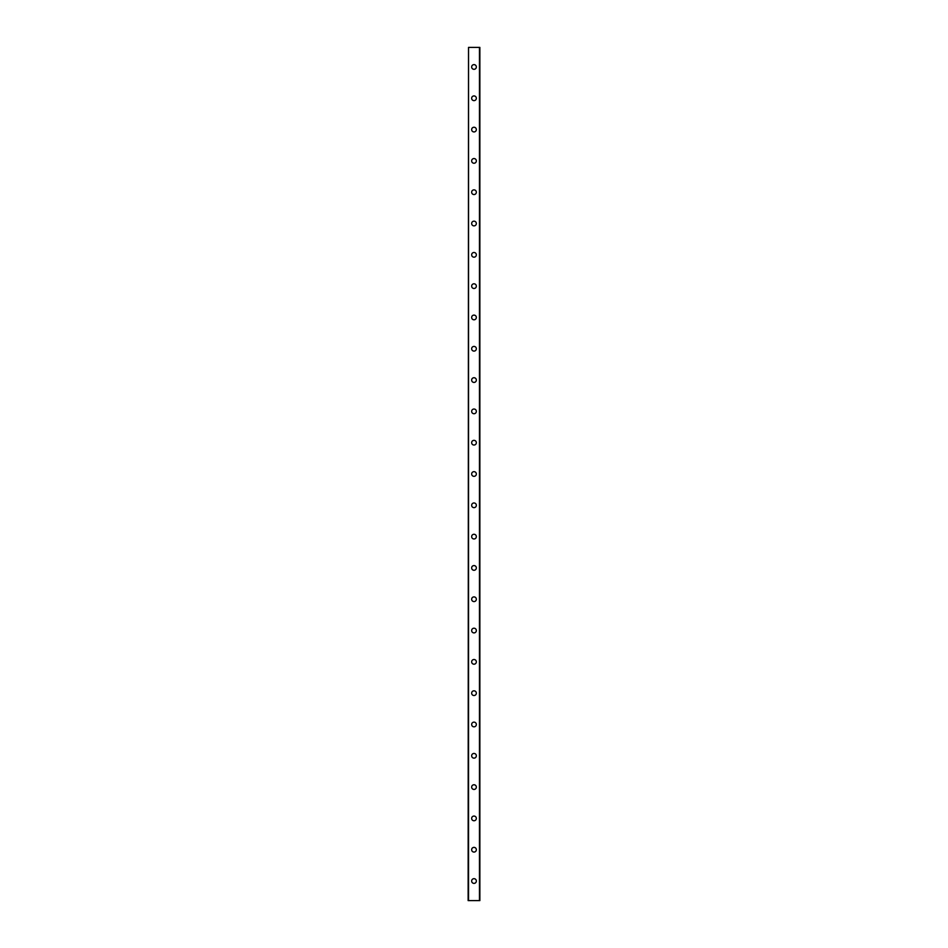 <?xml version="1.0" encoding="UTF-8"?>
<svg xmlns="http://www.w3.org/2000/svg" width="948" height="948" viewBox="0 0 948 948"><rect width="100%" height="100%" fill="white"/><g stroke="black" fill="none" stroke-linecap="round" stroke-linejoin="round"><path stroke-width="1.42" d="M471.654 881.036A2.346 2.346 0 0 1 474 878.678A2.346 2.346 0 0 1 476.346 881.036A2.346 2.346 0 0 1 474 883.382A2.346 2.346 0 0 1 471.654 881.036M471.654 849.716A2.346 2.346 0 0 1 474 847.37A2.346 2.346 0 0 1 476.346 849.716A2.346 2.346 0 0 1 474 852.074A2.346 2.346 0 0 1 471.654 849.716M471.654 818.408A2.346 2.346 0 0 1 474 816.062A2.346 2.346 0 0 1 476.346 818.408A2.346 2.346 0 0 1 474 820.755A2.346 2.346 0 0 1 471.654 818.408M471.654 787.101A2.346 2.346 0 0 1 474 784.754A2.346 2.346 0 0 1 476.346 787.101A2.346 2.346 0 0 1 474 789.447A2.346 2.346 0 0 1 471.654 787.101M471.654 755.793A2.346 2.346 0 0 1 474 753.447A2.346 2.346 0 0 1 476.346 755.793A2.346 2.346 0 0 1 474 758.139A2.346 2.346 0 0 1 471.654 755.793M471.654 724.485A2.346 2.346 0 0 1 474 722.127A2.346 2.346 0 0 1 476.346 724.485A2.346 2.346 0 0 1 474 726.832A2.346 2.346 0 0 1 471.654 724.485M471.654 693.166A2.346 2.346 0 0 1 474 690.819A2.346 2.346 0 0 1 476.346 693.166A2.346 2.346 0 0 1 474 695.524A2.346 2.346 0 0 1 471.654 693.166M471.654 661.858A2.346 2.346 0 0 1 474 659.512A2.346 2.346 0 0 1 476.346 661.858A2.346 2.346 0 0 1 474 664.204A2.346 2.346 0 0 1 471.654 661.858M471.654 630.55A2.346 2.346 0 0 1 474 628.204A2.346 2.346 0 0 1 476.346 630.55A2.346 2.346 0 0 1 474 632.897A2.346 2.346 0 0 1 471.654 630.55M471.654 599.243A2.346 2.346 0 0 1 474 596.896A2.346 2.346 0 0 1 476.346 599.243A2.346 2.346 0 0 1 474 601.589A2.346 2.346 0 0 1 471.654 599.243M471.654 567.935A2.346 2.346 0 0 1 474 565.577A2.346 2.346 0 0 1 476.346 567.935A2.346 2.346 0 0 1 474 570.281A2.346 2.346 0 0 1 471.654 567.935M471.654 536.615A2.346 2.346 0 0 1 474 534.269A2.346 2.346 0 0 1 476.346 536.615A2.346 2.346 0 0 1 474 538.974A2.346 2.346 0 0 1 471.654 536.615M471.654 505.308A2.346 2.346 0 0 1 474 502.961A2.346 2.346 0 0 1 476.346 505.308A2.346 2.346 0 0 1 474 507.654A2.346 2.346 0 0 1 471.654 505.308M471.654 474A2.346 2.346 0 0 1 474 471.654A2.346 2.346 0 0 1 476.346 474A2.346 2.346 0 0 1 474 476.346A2.346 2.346 0 0 1 471.654 474M471.654 442.692A2.346 2.346 0 0 1 474 440.346A2.346 2.346 0 0 1 476.346 442.692A2.346 2.346 0 0 1 474 445.039A2.346 2.346 0 0 1 471.654 442.692M471.654 411.385A2.346 2.346 0 0 1 474 409.026A2.346 2.346 0 0 1 476.346 411.385A2.346 2.346 0 0 1 474 413.731A2.346 2.346 0 0 1 471.654 411.385M471.654 380.065A2.346 2.346 0 0 1 474 377.719A2.346 2.346 0 0 1 476.346 380.065A2.346 2.346 0 0 1 474 382.423A2.346 2.346 0 0 1 471.654 380.065M471.654 348.757A2.346 2.346 0 0 1 474 346.411A2.346 2.346 0 0 1 476.346 348.757A2.346 2.346 0 0 1 474 351.104A2.346 2.346 0 0 1 471.654 348.757M471.654 317.45A2.346 2.346 0 0 1 474 315.103A2.346 2.346 0 0 1 476.346 317.45A2.346 2.346 0 0 1 474 319.796A2.346 2.346 0 0 1 471.654 317.45M471.654 286.142A2.346 2.346 0 0 1 474 283.796A2.346 2.346 0 0 1 476.346 286.142A2.346 2.346 0 0 1 474 288.488A2.346 2.346 0 0 1 471.654 286.142M471.654 254.834A2.346 2.346 0 0 1 474 252.476A2.346 2.346 0 0 1 476.346 254.834A2.346 2.346 0 0 1 474 257.181A2.346 2.346 0 0 1 471.654 254.834M471.654 223.515A2.346 2.346 0 0 1 474 221.168A2.346 2.346 0 0 1 476.346 223.515A2.346 2.346 0 0 1 474 225.873A2.346 2.346 0 0 1 471.654 223.515M471.654 192.207A2.346 2.346 0 0 1 474 189.861A2.346 2.346 0 0 1 476.346 192.207A2.346 2.346 0 0 1 474 194.553A2.346 2.346 0 0 1 471.654 192.207M471.654 160.899A2.346 2.346 0 0 1 474 158.553A2.346 2.346 0 0 1 476.346 160.899A2.346 2.346 0 0 1 474 163.246A2.346 2.346 0 0 1 471.654 160.899M471.654 129.592A2.346 2.346 0 0 1 474 127.245A2.346 2.346 0 0 1 476.346 129.592A2.346 2.346 0 0 1 474 131.938A2.346 2.346 0 0 1 471.654 129.592M471.654 98.284A2.346 2.346 0 0 1 474 95.926A2.346 2.346 0 0 1 476.346 98.284A2.346 2.346 0 0 1 474 100.63A2.346 2.346 0 0 1 471.654 98.284M471.654 66.964A2.346 2.346 0 0 1 474 64.618A2.346 2.346 0 0 1 476.346 66.964A2.346 2.346 0 0 1 474 69.323A2.346 2.346 0 0 1 471.654 66.964M468.525 47.4L468.134 900.6L479.866 900.6L479.866 47.4L468.525 47.4L468.525 900.6M479.475 47.4L479.475 900.6"/></g></svg>
